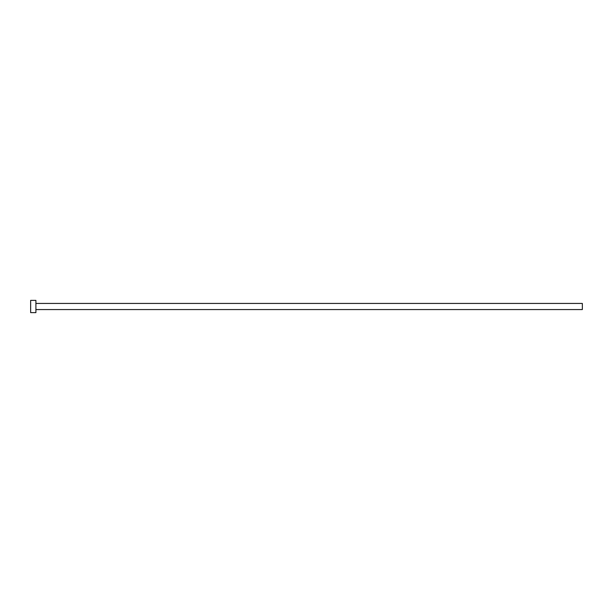 <?xml version="1.0" encoding="UTF-8"?>
<svg xmlns="http://www.w3.org/2000/svg" width="613" height="613" viewBox="0 0 613 613"><rect width="100%" height="100%" fill="white"/><g stroke="black" fill="none" stroke-linecap="round" stroke-linejoin="round"><path stroke-width="0.92" d="M35.906 303.435L582.35 303.435L582.35 309.565L35.906 309.565M35.906 306.5L35.906 312.63L30.65 312.63L30.65 300.37L35.906 300.37L35.906 306.5"/></g></svg>
